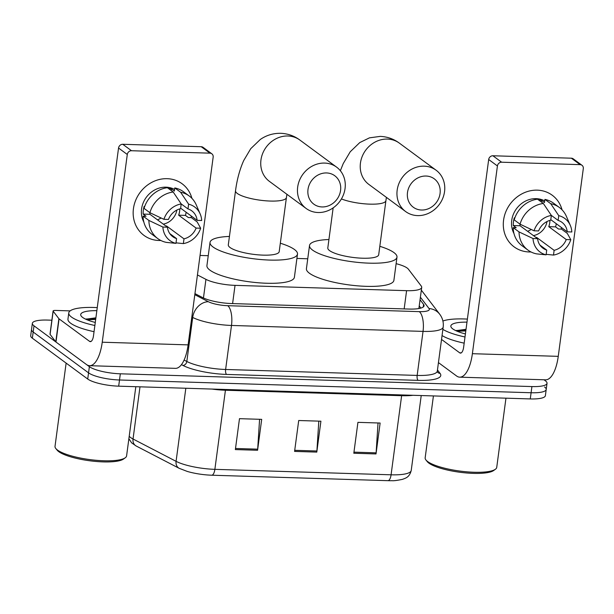 <?xml version="1.0" encoding="UTF-8"?>
<svg xmlns="http://www.w3.org/2000/svg" width="614" height="614" viewBox="0 0 614 614"><rect width="100%" height="100%" fill="white"/><g stroke="black" fill="none" stroke-linecap="round" stroke-linejoin="round"><path stroke-width="0.92" d="M197.439 274.942L205.936 279.355A24.069 5.703 7.6 0 0 235.032 285.356L406.591 290.675A24.069 5.703 7.6 0 0 421.703 287.413A24.069 5.703 7.6 0 0 421.242 286.024L408.364 269.155A24.069 5.703 7.6 0 0 407.182 268.049A24.069 5.703 7.6 0 0 396.114 263.675M307.744 258.786L296.907 258.448M208.246 255.7L200.041 255.447M543.989 379.782L545.385 380.81A24.069 5.703 -172.4 0 1 547.028 383.305A24.069 5.703 -172.4 0 1 531.916 386.567L120.329 373.803A24.069 5.703 -172.4 0 1 89.375 366.665L34 325.827A24.069 5.703 -172.4 0 1 32.35 323.332A24.069 5.703 -172.4 0 1 47.462 320.071L51.868 320.209M547.028 383.305L546.207 389.483A24.069 5.703 -172.4 0 1 531.095 392.745L119.5 379.989A24.069 5.703 -172.4 0 1 88.546 372.851L33.171 332.013A24.069 5.703 -172.4 0 1 31.521 329.518A24.069 5.703 -172.4 0 0 33.171 332.013L88.546 372.851A24.069 5.703 -172.4 0 0 119.5 379.989L531.095 392.745A24.069 5.703 -172.4 0 0 546.207 389.483A24.069 5.703 -172.4 0 0 544.557 386.989M194.953 293.615L202.536 297.544A24.069 5.703 7.6 0 0 231.631 303.554L408.962 309.057A24.069 5.703 7.6 0 0 424.074 305.787A24.069 5.703 7.6 0 0 423.606 304.406L420.06 299.755M419.232 305.941L420.874 308.082M387.994 480.678L211.784 475.213A26.31 6.232 -172.4 0 1 187.216 471.414L179.165 468.305A8.02 6.516 -62.6 0 1 176.08 461.337A32.089 7.598 7.6 0 0 214.869 469.342L391.08 474.806A8.02 3.085 91.8 0 1 387.994 480.678A26.31 6.232 -172.4 0 0 392.062 480.701C393.674 480.892 397.128 480.447 402.416 479.365C405.754 478.083 409.438 477.339 411.226 470.454L421.227 395.546M546.207 389.483L545.385 395.662A24.069 5.703 -172.4 0 1 530.273 398.931L118.679 386.168A24.069 5.703 -172.4 0 1 87.725 379.03L32.35 338.191A24.069 5.703 -172.4 0 1 30.7 335.697L32.35 323.332M353.81 453.247L357.931 422.348L380.135 423.038L376.014 453.938L353.81 453.247M235.362 449.578L239.483 418.671L261.694 419.362L257.573 450.262L235.362 449.578M294.582 451.413L298.711 420.513L320.915 421.196L316.793 452.104L294.582 451.413M318.804 421.135L316.901 450.998A6.416 2.464 91.8 0 1 316.793 452.104M259.584 419.293L257.68 449.164A6.416 2.464 91.8 0 1 257.573 450.262M378.024 422.969L376.121 452.84A6.416 2.464 91.8 0 1 376.014 453.938M537.311 190.156A32.089 28.635 -53.6 0 1 562.056 209.819A32.089 28.635 -53.6 0 0 552.232 195.237L552.232 195.237A32.089 28.635 -53.6 0 0 537.311 190.156A32.089 28.635 -53.6 0 0 503.58 220.142A32.089 28.635 -53.6 0 0 529.068 251.963A32.089 28.635 -53.6 0 1 514.141 246.889A32.089 28.635 -53.6 0 1 505.821 211.753A32.089 28.635 -53.6 0 1 537.311 190.156M561.549 227.602A32.089 28.635 -53.6 0 1 561.043 229.099A32.089 28.635 -53.6 0 0 561.549 227.602M530.98 251.955A32.089 28.635 -53.6 0 1 529.068 251.963A32.089 28.635 -53.6 0 0 530.98 251.955M438.442 362.605L456.601 375.998A32.089 12.334 -88.2 0 0 459.725 377.165A32.089 12.334 -88.2 0 0 472.381 353.695L497.424 165.957L488.683 159.51L463.631 347.24A8.02 3.085 91.8 0 1 460.469 353.111A8.02 3.085 91.8 0 1 459.686 352.82L441.535 339.427M459.725 377.165L545.6 379.828A32.089 12.334 -88.2 0 0 558.249 356.35L583.3 168.62A4.014 3.577 126.4 0 0 581.98 165.281A4.014 3.577 126.4 0 0 580.115 164.644L571.373 158.197A4.014 3.577 -53.6 0 1 573.238 158.826L581.98 165.281M488.683 159.51A4.014 3.577 -53.6 0 1 492.904 155.764L501.646 162.211L580.115 164.644M501.646 162.211A4.014 3.577 126.4 0 0 497.424 165.957M492.904 155.764L571.373 158.197M531.217 229.459A20.055 17.898 -53.6 0 1 527.603 231.309M551.341 215.399L558.126 220.403A16.048 14.314 -53.6 0 1 561.948 222.329A16.048 14.314 -53.6 0 1 567.275 231.831L550.789 219.666M546.161 254.334L553.498 255.071L554.127 250.32A16.048 14.314 -53.6 0 0 566.246 239.552L548.755 226.658A16.048 14.314 126.4 0 0 549.883 220.388M554.127 250.32L536.644 237.426A16.048 14.314 126.4 0 1 536.06 237.549M547.02 221.524A16.048 14.314 -53.6 0 1 533.436 235.615M513.972 233.52A23.263 20.761 -53.6 0 1 515.476 210.203A23.263 20.761 -53.6 0 1 536.175 198.652A23.263 20.761 -53.6 0 1 544.718 200.901M514.762 218.17L514.309 217.832A23.263 20.761 -53.6 0 0 513.273 225.553L516.19 227.71L513.189 227.61L519.022 231.915L533.021 238.524L537.572 238.662L520.089 225.768A16.048 14.314 126.4 0 1 519.989 224.141M566.246 239.552L570.797 239.698L567.313 233.412L561.488 229.114L558.487 229.014L555.57 226.865A23.263 20.761 -53.6 0 0 556.299 223.734M539.929 245.078L546.729 250.09L546.092 254.841L536.621 253.881A26.471 23.624 -53.6 0 1 527.971 250.105L522.138 245.807A26.471 23.624 -53.6 0 1 513.189 227.61M514.217 219.889A26.471 23.624 -53.6 0 1 537.511 199.182L543.344 203.48L551.357 215.422L550.72 220.173A16.048 14.314 -53.6 0 0 538.608 230.941L534.05 230.795L520.05 224.187L514.217 219.889M527.971 250.105A26.471 23.624 -53.6 0 1 519.022 231.915M520.05 224.187A26.471 23.624 -53.6 0 1 543.344 203.48M570.797 239.698A20.861 18.612 -53.6 0 1 553.498 255.071M546.092 254.841A20.861 18.612 -53.6 0 1 533.021 238.524M534.05 230.795A20.861 18.612 -53.6 0 1 551.357 215.422M546.729 250.09A16.048 14.314 -53.6 0 1 542.899 248.156A16.048 14.314 -53.6 0 1 537.572 238.662M538.585 199.98A23.263 20.761 -53.6 0 1 541.586 200.394L544.495 202.543L544.917 199.412A26.471 23.624 -53.6 0 1 553.567 203.196L559.392 207.494A26.471 23.624 -53.6 0 1 566.392 216.358L570.322 225.445A20.861 18.612 -53.6 0 1 571.826 231.969L567.275 231.831M558.126 220.403L558.755 215.652L550.743 203.71L544.917 199.412M550.743 203.71A26.471 23.624 -53.6 0 1 559.392 207.494M558.755 215.652A20.861 18.612 -53.6 0 1 570.322 225.445M541.364 202.029L541.586 200.394M548.755 226.658L555.57 226.865M536.575 237.925L536.644 237.426M513.273 225.553L520.089 225.768M505.959 398.179L496.734 467.354A36.103 8.55 -172.4 0 1 495.375 469.28L493.641 470.524A34.499 8.166 -172.4 0 1 462.403 472.565A34.499 8.166 -172.4 0 1 428.91 463.14A34.499 8.166 -172.4 0 1 427.313 461.674L425.97 460.016A36.103 8.55 -172.4 0 1 425.164 457.806L433.423 395.923M495.375 469.28A36.103 8.55 -172.4 0 1 462.687 471.414A36.103 8.55 -172.4 0 1 427.636 461.551A36.103 8.55 -172.4 0 1 425.97 460.016M442.909 321.007A40.11 9.502 -172.4 0 1 467.392 319.096M465.412 333.924A28.075 6.647 -172.4 0 1 452.764 328.897A28.075 6.647 -172.4 0 1 451.474 327.707A28.075 6.647 -172.4 0 1 466.985 322.143M466.026 329.304L455.88 330.685M465.005 336.979A40.11 9.502 -172.4 0 1 442.878 329.373M464.184 343.157A40.11 9.502 -172.4 0 1 442.049 335.551M465.942 329.964L456.194 330.501M465.811 330.931L457.146 331.245M426.047 176.034A17.652 15.749 126.4 0 0 407.489 192.527A17.652 15.749 126.4 0 0 421.511 210.026A17.652 15.749 126.4 0 0 440.061 193.54A17.652 15.749 126.4 0 0 426.047 176.034M417.566 215.606A25.673 22.91 -53.6 0 1 405.624 211.546A25.673 22.91 -53.6 0 1 398.97 183.433A25.673 22.91 -53.6 0 1 424.159 166.164A25.673 22.91 -53.6 0 1 436.101 170.224A25.673 22.91 -53.6 0 1 442.755 198.33A25.673 22.91 -53.6 0 1 417.566 215.606M333.149 207.87L327.807 247.941A25.673 6.079 7.6 0 0 329.564 250.604A25.673 6.079 7.6 0 0 357.601 257.926A25.673 6.079 7.6 0 0 378.7 254.733L385.914 200.655A25.673 6.079 7.6 0 1 369.789 204.14A25.673 6.079 7.6 0 1 341.43 198.936M379.82 246.306A44.124 10.453 -172.4 0 1 393.965 252.6A44.124 10.453 -172.4 0 1 396.982 257.174A44.124 10.453 -172.4 0 1 360.725 262.662A44.124 10.453 -172.4 0 1 312.534 250.075A44.124 10.453 -172.4 0 1 309.517 245.5A44.124 10.453 -172.4 0 1 328.927 239.521M396.982 257.174L393.896 280.352A44.124 10.453 -172.4 0 1 357.632 285.84A44.124 10.453 -172.4 0 1 309.441 273.253A44.124 10.453 -172.4 0 1 306.424 268.679L309.517 245.5M326.548 172.948A17.652 15.749 126.4 0 0 307.998 189.442A17.652 15.749 126.4 0 0 322.012 206.941A17.652 15.749 126.4 0 0 340.57 190.455A17.652 15.749 126.4 0 0 326.548 172.948M318.067 212.521A25.673 22.91 -53.6 0 1 306.133 208.461A25.673 22.91 -53.6 0 1 299.478 180.347A25.673 22.91 -53.6 0 1 324.668 163.078A25.673 22.91 -53.6 0 1 336.602 167.138A25.673 22.91 -53.6 0 1 343.257 195.244A25.673 22.91 -53.6 0 1 318.067 212.521M228.308 244.856A25.673 6.079 7.6 0 0 230.066 247.519A25.673 6.079 7.6 0 0 258.11 254.841A25.673 6.079 7.6 0 0 279.201 251.648L286.416 197.57A25.673 6.079 7.6 0 1 270.298 201.054A25.673 6.079 7.6 0 1 237.28 193.441A25.673 6.079 7.6 0 1 235.523 190.777L228.308 244.856M280.329 243.221A44.124 10.453 -172.4 0 1 294.474 249.514A44.124 10.453 -172.4 0 1 297.491 254.089A44.124 10.453 -172.4 0 1 261.234 259.576A44.124 10.453 -172.4 0 1 213.043 246.989A44.124 10.453 -172.4 0 1 210.019 242.415A44.124 10.453 -172.4 0 1 229.436 236.436M297.491 254.089L294.398 277.267A44.124 10.453 -172.4 0 1 258.141 282.755A44.124 10.453 -172.4 0 1 209.95 270.168A44.124 10.453 -172.4 0 1 206.926 265.593L210.019 242.415M167.177 178.682A32.089 28.635 -53.6 0 1 191.913 198.345A32.089 28.635 -53.6 0 0 182.097 183.755L182.097 183.755A32.089 28.635 -53.6 0 0 167.177 178.682A32.089 28.635 -53.6 0 0 133.438 208.668A32.089 28.635 -53.6 0 0 158.926 240.488A32.089 28.635 -53.6 0 1 144.006 235.408A32.089 28.635 -53.6 0 1 135.686 200.271A32.089 28.635 -53.6 0 1 167.177 178.682M191.415 216.128A32.089 28.635 -53.6 0 1 190.908 217.617A32.089 28.635 -53.6 0 0 191.415 216.128M160.845 240.481A32.089 28.635 -53.6 0 1 158.926 240.488A32.089 28.635 -53.6 0 0 160.845 240.481M58.883 318.681A4.014 0.952 7.6 0 0 59.074 318.866L55.981 342.044A4.014 0.952 -172.4 0 1 55.79 341.86L58.883 318.681L53.172 311.206A4.014 0.952 7.6 0 1 53.096 310.976A4.014 0.952 7.6 0 1 55.621 310.431L70.15 310.884M55.981 342.044L86.459 364.516A32.089 12.334 -88.2 0 0 89.59 365.691A32.089 12.334 -88.2 0 0 102.239 342.213L127.29 154.482L118.548 148.035L93.497 335.766A8.02 3.085 91.8 0 1 90.335 341.637A8.02 3.085 91.8 0 1 89.552 341.346L59.074 318.866M55.79 341.86L50.087 334.384A4.014 0.952 -172.4 0 1 50.003 334.154L53.096 310.976M89.59 365.691L175.458 368.354A32.089 12.334 -88.2 0 0 188.114 344.876L213.158 157.146A4.014 3.577 126.4 0 0 211.838 153.799A4.014 3.577 126.4 0 0 209.973 153.162L201.231 146.715A4.014 3.577 -53.6 0 1 203.096 147.352L211.838 153.799M118.548 148.035A4.014 3.577 -53.6 0 1 122.762 144.282L131.503 150.729L209.973 153.162M131.503 150.729A4.014 3.577 126.4 0 0 127.29 154.482M122.762 144.282L201.231 146.715M161.083 217.985A20.055 17.898 -53.6 0 1 157.46 219.827M163.915 219.321L149.908 212.713A26.471 23.624 -53.6 0 1 173.202 192.005L181.214 203.94L180.577 208.691A16.048 14.314 -53.6 0 0 168.466 219.459L163.915 219.321A20.861 18.612 -53.6 0 1 181.214 203.94L187.984 208.921A16.048 14.314 -53.6 0 1 191.806 210.855A16.048 14.314 -53.6 0 1 197.14 220.349L180.646 208.192M176.026 242.852L183.356 243.597L183.993 238.846A16.048 14.314 -53.6 0 0 196.104 228.078L178.62 215.176A16.048 14.314 126.4 0 0 179.748 208.913M183.993 238.846L166.501 225.944A16.048 14.314 126.4 0 1 165.918 226.067M176.878 210.049A16.048 14.314 -53.6 0 1 163.301 224.133M143.837 222.045A23.263 20.761 -53.6 0 1 145.334 198.729A23.263 20.761 -53.6 0 1 166.041 187.178A23.263 20.761 -53.6 0 1 174.576 189.419M144.628 206.688L144.167 206.35A23.263 20.761 -53.6 0 0 143.139 214.079L146.055 216.228L143.054 216.136L148.88 220.434L162.887 227.05L167.438 227.188L149.946 214.294A16.048 14.314 126.4 0 1 149.854 212.667M196.104 228.078L200.655 228.216L197.171 221.93L191.345 217.632L188.344 217.54L185.428 215.391A23.263 20.761 -53.6 0 0 186.157 212.252M169.786 233.596L176.586 238.616L175.957 243.367L166.478 242.407A26.471 23.624 -53.6 0 1 157.829 238.623L152.003 234.325A26.471 23.624 -53.6 0 1 143.054 216.136M149.908 212.713L144.083 208.407A26.471 23.624 -53.6 0 1 167.376 187.707L173.202 192.005M157.829 238.623A26.471 23.624 -53.6 0 1 148.88 220.434M200.655 228.216A20.861 18.612 -53.6 0 1 183.356 243.597M175.957 243.367A20.861 18.612 -53.6 0 1 162.887 227.05M176.586 238.616A16.048 14.314 -53.6 0 1 172.764 236.682A16.048 14.314 -53.6 0 1 167.438 227.188M168.451 188.498A23.263 20.761 -53.6 0 1 171.444 188.92L174.361 191.069L174.775 187.938A26.471 23.624 -53.6 0 1 183.425 191.714L189.258 196.012A26.471 23.624 -53.6 0 1 196.25 204.884L200.179 213.971A20.861 18.612 -53.6 0 1 201.691 220.495L197.14 220.349M187.984 208.921L188.621 204.17L180.608 192.236L174.775 187.938M180.608 192.236A26.471 23.624 -53.6 0 1 189.258 196.012M188.621 204.17A20.861 18.612 -53.6 0 1 200.179 213.971M171.229 190.547L171.444 188.92M178.62 215.176L185.428 215.391M166.44 226.451L166.501 225.944M143.139 214.079L149.946 214.294M135.824 386.697L126.591 455.88A36.103 8.55 -172.4 0 1 125.233 457.798L123.498 459.049A34.499 8.166 -172.4 0 1 92.261 461.083A34.499 8.166 -172.4 0 1 58.767 451.666A34.499 8.166 -172.4 0 1 57.179 450.2L55.828 448.542A36.103 8.55 -172.4 0 1 55.022 446.332L66.128 363.104M125.233 457.798A36.103 8.55 -172.4 0 1 92.545 459.932A36.103 8.55 -172.4 0 1 57.493 450.07A36.103 8.55 -172.4 0 1 55.828 448.542M94.863 325.497A40.11 9.502 -172.4 0 1 71.523 317.077A40.11 9.502 -172.4 0 1 68.776 312.917A40.11 9.502 -172.4 0 1 97.25 307.614M94.042 331.683A40.11 9.502 -172.4 0 1 70.702 323.256A40.11 9.502 -172.4 0 1 67.954 319.096L68.776 312.917M95.27 322.45A28.075 6.647 -172.4 0 1 82.629 317.423A28.075 6.647 -172.4 0 1 81.332 316.225A28.075 6.647 -172.4 0 1 96.843 310.669M95.891 317.829L85.737 319.203M95.799 318.489L86.06 319.019M95.669 319.457L87.004 319.764M404.166 308.903L406.591 290.675M232.599 303.585L235.032 285.356M203.449 297.997L205.936 279.355M437.46 369.966L440.077 373.389A36.103 8.55 -172.4 0 1 418.103 380.365L226.558 374.425A36.103 8.55 -172.4 0 1 182.918 365.414L181.46 364.655M531.916 386.567L530.273 398.931M34 325.827L32.35 338.191M89.375 366.665L87.725 379.03M120.329 373.803L118.679 386.168M437.314 371.071L443.185 327.032A32.089 7.598 -172.4 0 1 423.038 331.391L417.159 375.423A32.089 7.598 7.6 0 0 437.314 371.071L437.437 372.007A4.014 3.791 142.7 0 0 440.077 373.389M194.807 294.682L208.33 301.697A16.048 3.799 7.6 0 0 227.725 305.695L419.27 311.636A16.048 6.163 91.8 0 1 423.038 331.391L231.493 325.451A32.089 7.598 -172.4 0 1 192.704 317.438L186.825 361.477A32.089 7.598 7.6 0 0 225.622 369.482L417.159 375.423A4.014 1.543 -88.2 0 0 418.103 380.365M208.33 301.697A16.048 13.032 -62.6 0 0 192.704 317.438L191.837 316.993M184.1 360.065L186.825 361.477A4.014 3.254 117.4 0 1 182.918 365.414M227.725 305.695A16.048 6.163 91.8 0 1 231.493 325.451L225.622 369.482A4.014 1.543 -88.2 0 0 226.558 374.425M419.27 311.636A16.048 3.799 7.6 0 0 429.032 308.535L420.398 297.222M429.032 308.535A16.048 15.173 -37.3 0 1 439.731 314.253L421.342 290.161M423.261 307L423.606 304.406M211.784 475.213A8.02 3.085 -88.2 0 0 214.869 469.342L225.43 390.235A32.089 7.598 -172.4 0 1 211.96 389.061M412.969 395.293A32.089 7.598 -172.4 0 1 401.633 395.7L391.08 474.806A32.089 7.598 7.6 0 0 411.226 470.454M179.165 468.305L136.124 445.971A8.02 6.516 -62.6 0 1 133.038 439.002L176.08 461.337L185.827 388.248M129.209 436.278A32.089 7.598 7.6 0 0 133.038 439.002L140 386.828M401.756 394.94A8.02 3.085 91.8 0 0 401.633 395.7L225.43 390.235A8.02 3.085 91.8 0 1 225.545 389.483M294.728 450.315L316.901 450.998M353.956 452.15L376.121 452.84M235.507 448.481L257.68 449.164M472.381 353.695L558.249 356.35M459.686 352.82L461.267 352.866M340.371 170.73L343.218 163.616L350.241 151.758L359.773 142.578L369.451 137.851L380.243 136.385C387.373 136.707 393.751 138.964 399.376 143.139A25.673 22.91 126.4 0 0 387.434 139.079A25.673 22.91 126.4 0 0 362.245 156.355A25.673 22.91 126.4 0 0 368.899 184.461L405.624 211.546M235.523 190.777C236.996 179.549 239.729 169.472 243.72 160.53L250.75 148.672L260.282 139.493C266.369 135.257 273.184 133.192 280.744 133.299C287.882 133.629 294.259 135.878 299.885 140.053A25.673 22.91 126.4 0 0 287.943 135.993A25.673 22.91 126.4 0 0 262.754 153.27A25.673 22.91 126.4 0 0 269.408 181.376L306.133 208.461M102.239 342.213L188.114 344.876M89.552 341.346L91.133 341.392M53.172 311.206L50.087 334.384M418.886 308.535L421.703 287.413M443.185 327.032C443.73 322.312 442.571 318.052 439.731 314.253M136.124 445.971L131.634 442.855L128.879 438.726M386.413 197.378L385.914 200.655M399.376 143.139L436.101 170.224M286.922 194.293L286.416 197.57M299.885 140.053L336.602 167.138"/></g></svg>

